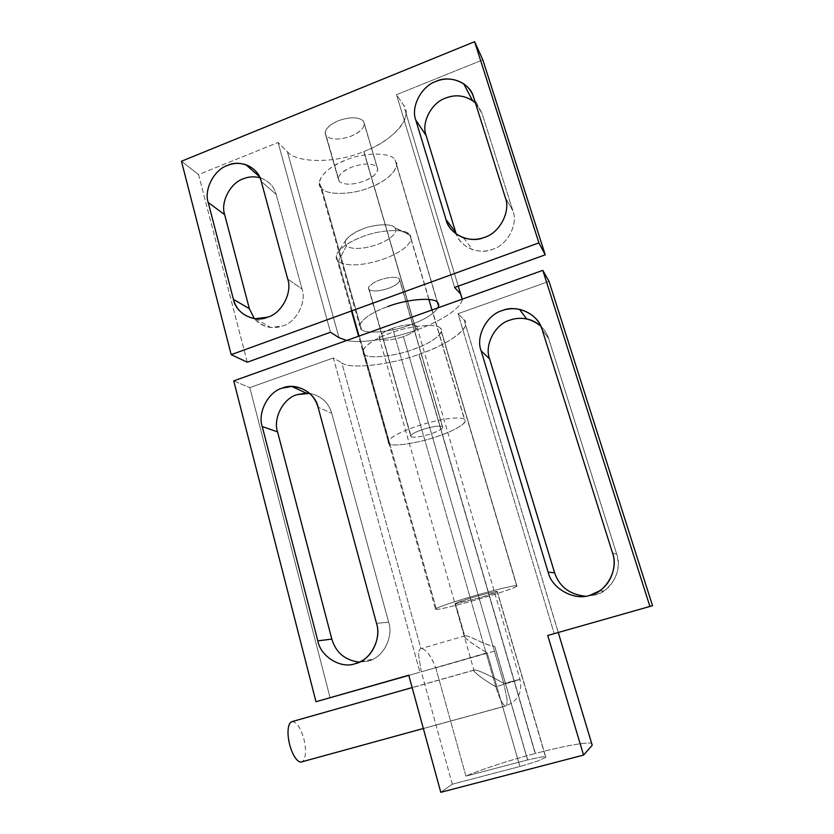 <?xml version="1.0" encoding="UTF-8"?>
<svg xmlns="http://www.w3.org/2000/svg" width="834" height="834" viewBox="0 0 834 834"><rect width="100%" height="100%" fill="white"/><g stroke="black" fill="none" stroke-linecap="round" stroke-linejoin="round"><path stroke-width="0.63" stroke-dasharray="4.17 3.13" d="M339.313 181.551L325.104 132.929C325.854 128.207 330.243 124.141 338.27 120.753C350.124 116.708 358.516 116.823 363.468 121.097L376.916 166.863C372.047 163.005 363.634 163.089 351.667 167.123C343.545 170.459 339.052 174.327 338.187 178.726L339.313 181.551C344.421 185.158 352.719 185.002 364.197 181.103C372.339 177.819 376.885 173.931 377.823 169.448L364.448 123.912C363.624 128.717 359.193 132.794 351.135 136.14C339.772 140.06 331.484 140.018 326.292 136.005L339.313 181.551C336.509 176.933 340.637 172.127 351.667 167.123C363.634 163.089 372.047 163.005 376.916 166.863C379.22 171.606 374.987 176.36 364.197 181.103C352.719 185.002 344.421 185.158 339.313 181.551M321.716 188.515L361.529 329.628C366.251 334.434 392.324 331.817 409.974 325.02C424.172 319.922 433.492 314.209 437.933 307.861C433.492 314.209 424.172 319.922 409.974 325.02C392.324 331.817 366.251 334.434 361.529 329.628L321.716 188.515L319.318 182.802C320.944 174.285 329.659 166.748 345.474 160.222C363.822 152.163 391.261 152.195 395.035 159.878L396.63 164.705C394.732 173.524 385.829 181.114 369.921 187.494C352.907 194.781 326.97 195.521 321.716 188.515C326.97 195.521 352.907 194.781 369.921 187.494C387.873 181.291 401.925 166.414 395.035 159.878L437.423 302.398L395.035 159.878C391.261 152.195 363.822 152.163 345.474 160.222C326.042 167.102 313.49 182.74 321.716 188.515M287.386 151.694C296.706 163.683 337.416 163.099 363.76 151.517L415.926 330.149C393.846 338.364 361.268 343.869 346.715 340.481C361.268 343.869 393.846 338.364 415.926 330.149L363.947 151.454C385.537 143.531 406.784 125.986 405.96 113.049L458.262 286.166L403.552 105.126L396.515 94.69L482.834 59.86L396.515 94.69L454.624 287.469L396.515 94.69L403.552 105.126C414.196 117.052 391.74 141.749 363.947 151.454L416.114 330.087L363.76 151.517C337.416 163.099 296.706 163.683 287.386 151.694L339.021 337.697L287.386 151.694L278.066 142.489L287.386 151.694M462.286 299.156L462.255 299.354C461.744 308.278 438.611 322.497 416.114 330.087L416.114 330.087C438.799 322.445 462.057 308.059 462.286 299.156M387.654 306.599C371.234 312.75 361.873 319.068 359.579 325.562L361.529 329.628C353.731 325.979 367.565 313.303 387.654 306.599M475.349 102.78L482.094 113.518L473.576 97.182L482.094 113.518L512.889 210.773C518.467 224.085 507.364 245.206 492.685 249.262C486.368 251.66 479.665 251.785 472.597 249.647C464.434 246.457 458.981 241.245 456.219 234.01C460.264 247.312 479.529 255.162 492.685 249.262C507.364 245.206 518.467 224.085 512.889 210.773L505.289 197.533L512.889 210.773L482.094 113.518L475.349 102.78M259.937 177.725L261.136 178.101C269.132 181.343 274.146 186.785 276.179 194.437L261.25 181.447L276.179 194.437L302.054 289.085C306.829 302.054 296.258 322.278 282.799 325.938L270.737 327.46C264.076 326.636 258.613 323.675 254.36 318.598C262.574 327.157 272.051 329.597 282.799 325.938C296.258 322.278 306.829 302.054 302.054 289.085L287.709 279.036L302.054 289.085L276.179 194.437C273.99 186.316 268.569 180.738 259.937 177.725M330.493 332.224L278.066 142.489L330.493 332.224M247.281 362.217L198.544 174.577L278.066 142.489L198.544 174.577L247.281 362.217M181.458 161.243L198.544 174.577L181.458 161.243M363.468 121.097C358.516 116.823 350.124 116.708 338.27 120.753C327.376 125.871 323.383 130.948 326.292 136.005C331.484 140.018 339.772 140.06 351.135 136.14C361.789 131.282 365.897 126.268 363.468 121.097M436.463 609.466L364.771 354.742L362.873 350.978C365.25 344.932 374.581 338.917 390.854 332.933C409.828 325.635 437.152 323.102 440.216 328.085L516.6 585.624C514.766 585.009 487.327 591.806 466.998 597.968C449.63 603.17 439.111 606.829 435.431 608.924L436.463 609.466C440.06 609.539 466.091 602.992 484.804 597.342C502.131 592.171 512.858 588.46 516.976 586.219L441.374 331.317C438.653 337.593 429.145 343.671 412.83 349.529C395.274 356.16 369.41 359.1 364.771 354.742L436.463 609.466C429.593 610.363 445.856 604.16 466.998 597.968C487.327 591.806 514.766 585.009 516.6 585.624C521.855 585.239 504.184 591.681 484.804 597.342C466.091 602.992 440.06 609.539 436.463 609.466M494.687 646.392L527.588 759.972L541.746 756.897L545.655 756.74L497.325 591.744L480.738 597.478L455.531 603.795L464.715 635.821C468.625 634.716 484.418 645.349 494.687 646.392C484.762 645.485 470.199 635.508 465.205 635.789L464.663 635.831L455.093 603.503L471.523 597.801C481.833 594.684 495.876 591.191 497.054 591.442L545.676 757.449L536.669 761.432L519.884 766.498L487.129 652.772C476.026 646.308 468.541 641.106 464.684 637.176L464.663 635.831C462.046 636.853 475.119 645.777 487.129 652.772L421.316 671.829L418.668 655.764C418.658 651.333 419.408 648.925 420.92 648.539L341.846 362.905C350.072 369.639 391.156 364.75 418.908 354.325L535.188 753.529C510.304 759.993 478.956 770.168 465.925 776.12L435.775 667.878C430.719 655.316 425.767 648.873 420.92 648.539L421.41 648.518C426.382 649.592 431.168 656.045 435.775 667.878L496.011 650.666L494.687 646.392L527.588 759.972L494.687 646.392M592.223 745.221L591.723 743.386C587.699 741.541 559.958 746.878 535.397 753.477L419.095 354.262C441.613 346.756 464.851 333.058 465.539 324.707L558.3 632.652L463.996 319.745L458.022 313.699L549.033 281.392L458.022 313.699L554.256 633.809L458.022 313.699L463.996 319.745C473.41 326.355 448.098 344.901 419.095 354.262L535.397 753.477C559.833 746.92 587.47 741.582 591.66 743.365M376.509 623.363L388.654 622.174C393.002 634.851 385.704 653.679 372.996 659.162L368.19 661.06L359.308 662.144L368.19 661.06C382.733 658.214 393.971 636.863 388.654 622.174L376.509 623.363M309.675 393.367C321.257 395.869 328.606 402.488 331.724 413.247L318.077 407.232L331.724 413.247L388.654 622.174L331.724 413.247C328.606 402.488 321.257 395.869 309.675 393.367M612.531 552.973L616.743 554.266C620.694 568.715 616.451 580.933 603.993 590.899L595.215 594.976L585.26 596.247L595.215 594.976C611.155 591.796 622.988 569.434 616.743 554.266L612.531 552.973M540.839 326.219C544.675 329.962 547.281 334.111 548.668 338.656L542.173 329.691L548.668 338.656L616.743 554.266L548.668 338.656C547.281 334.111 544.675 329.962 540.839 326.219M487.129 652.772L519.884 766.498L487.129 652.772M435.775 667.878L465.925 776.12L527.661 759.91L496.011 650.666L435.775 667.878M452.299 784.189L421.316 671.829L487.192 653.001L519.884 766.498L452.299 784.189L519.884 766.498L536.669 761.432L545.676 757.449C546.51 756.605 545.196 756.417 541.746 756.897L527.661 759.91L465.925 776.12C478.956 770.168 510.304 759.993 535.188 753.529L418.908 354.325C391.156 364.75 350.072 369.639 341.846 362.905L420.92 648.539C419.408 648.925 418.658 651.333 418.668 655.764L421.316 671.829L452.299 784.189L440.779 792.3L452.299 784.189M497.054 591.442C495.876 591.191 481.833 594.684 471.523 597.801C459.148 601.575 453.821 603.566 455.531 603.795L480.738 597.478C492.769 593.839 498.211 591.827 497.054 591.442M408.806 675.384L419.94 672.204L408.806 675.384M330.139 697.87L249.793 387.622L333.35 357.953L419.94 672.204L333.35 357.953L341.846 362.905L333.35 357.953L249.793 387.622L330.139 697.87M233.728 380.888L249.793 387.622L233.728 380.888M440.216 328.085C437.152 323.102 409.828 325.635 390.854 332.933C370.89 339.521 357.077 351.521 364.771 354.742C369.41 359.1 395.274 356.16 412.83 349.529C431.22 343.566 446.503 331.963 440.216 328.085M338.333 261.355L389.739 444.063L388.185 441.478C389.071 439.257 392.595 436.589 398.767 433.492C409.567 428.28 422.338 423.995 437.068 420.659C451.392 417.698 460.472 417.208 464.309 419.189L431.981 309.987L465.195 421.462C462.119 426.195 452.518 431.282 436.411 436.724C419.022 442.833 393.888 446.868 389.739 444.063L338.333 261.355L346.433 245.842C349.884 248.469 356.149 249.085 365.229 247.698C374.424 246.03 382.337 243.059 388.978 238.785C394.805 234.74 396.859 231.185 395.149 228.12L409.682 234.646C406.252 228.401 379.887 229.465 362.019 236.877C346.673 242.903 338.072 249.502 336.206 256.653L338.333 261.355C335.758 259.353 335.539 256.476 337.645 252.733C342.19 246.593 350.322 241.307 362.019 236.877C379.887 229.465 406.252 228.401 409.682 234.646L410.224 235.344C412.549 239.796 409.4 244.935 400.758 250.763C390.969 256.903 379.376 261.219 365.98 263.69C352.709 265.806 343.493 265.024 338.333 261.355C343.493 265.024 352.709 265.806 365.98 263.69C379.376 261.219 390.969 256.903 400.758 250.763C407.065 246.624 410.495 242.6 411.079 238.68L409.682 234.646L394.763 227.63C392.241 223.345 374.497 224.023 362.55 229.016C354.7 231.988 349.217 235.595 346.089 239.817C344.619 242.413 344.734 244.414 346.433 245.842L338.333 261.355M428.874 299.469L409.682 234.646L428.874 299.469M369.212 289.711L411.245 436.891C414.852 437.798 421.389 436.787 430.855 433.847C437.569 431.564 441.551 429.447 442.791 427.498L399.851 280.328C398.923 283.174 395.212 285.812 388.738 288.251C379.553 291.254 373.048 291.744 369.212 289.711L368.461 287.991L372.548 283.435C376.759 280.849 381.816 278.994 387.716 277.868C393.512 276.93 397.349 277.222 399.236 278.712L442.343 426.508C438.924 425.496 432.314 426.497 422.525 429.531C415.812 431.824 411.86 433.93 410.682 435.848L369.212 289.711C373.048 291.744 379.553 291.254 388.738 288.251C397.391 284.748 400.893 281.569 399.236 278.712C397.349 277.222 393.512 276.93 387.716 277.868C381.816 278.994 376.759 280.849 372.548 283.435C368.701 286.041 367.596 288.126 369.212 289.711M394.763 227.63C397.109 230.716 395.18 234.437 388.978 238.785C382.337 243.059 374.424 246.03 365.229 247.698C356.149 249.085 349.884 248.469 346.433 245.842C342.93 240.786 348.299 235.178 362.55 229.016C374.497 224.023 392.241 223.345 394.763 227.63M464.309 419.189C460.472 417.208 451.392 417.698 437.068 420.659C422.338 423.995 409.567 428.28 398.767 433.492C388.978 438.601 385.965 442.114 389.739 444.063C393.888 446.868 419.022 442.833 436.411 436.724C454.572 431.042 470.105 421.524 464.309 419.189M411.245 436.891C409.577 435.296 413.341 432.846 422.525 429.531C432.314 426.497 438.924 425.496 442.343 426.508C443.688 428.196 439.852 430.636 430.855 433.847C421.389 436.787 414.852 437.798 411.245 436.891M474.212 670.015L412.142 687.591L474.212 670.015L474.275 671.443C477.444 675.029 484.637 680.148 495.844 686.809C482.573 679.157 470.918 670.046 474.212 670.015L474.827 669.952C477.455 669.608 492.477 676.697 503.809 683.473L403.427 336.623C410.14 334.163 414.519 331.619 416.573 328.982L417.146 327.679C417.302 325.875 415.384 324.885 411.412 324.707C405.991 324.645 399.736 325.833 392.626 328.273L495.844 686.809L519.968 679.335L503.809 683.473L519.853 679.543L495.844 686.809C499.243 697.975 502.391 704.376 505.3 706.012C502.391 704.376 499.243 697.975 495.844 686.809L392.626 328.273C384.735 331.181 380.21 334.153 379.032 337.176L379.877 339C384.432 341.002 392.282 340.209 403.427 336.623L503.809 683.473C491.393 676.03 475.39 668.732 474.212 670.015M301.96 761.88L505.904 705.939C506.936 705.262 507.26 702.781 506.874 698.475L503.809 683.473L506.874 698.475C507.26 702.781 506.936 705.262 505.904 705.939L301.96 761.88M392.626 328.273C399.736 325.833 405.991 324.645 411.412 324.707C416.406 324.999 418.126 326.428 416.573 328.982C414.519 331.619 410.14 334.163 403.427 336.623C392.282 340.209 384.432 341.002 379.877 339C377.583 336.133 381.836 332.558 392.626 328.273M291.848 721.66C296.497 721.629 300.542 727.477 303.962 739.195C306.485 750.673 305.942 758.169 302.335 761.692C305.942 758.169 306.485 750.673 303.962 739.195C300.959 728.52 297.185 722.63 292.651 721.535L291.952 721.629M325.104 132.929L338.187 178.726M437.662 302.648L396.63 164.705M405.96 113.049L462.255 299.354M319.318 182.802L359.579 325.562M377.823 169.448L364.448 123.912M463.641 237.836L472.597 249.647M259.395 176.568L261.136 178.101M255.402 318.734L270.737 327.46M362.873 350.978L435.431 608.924M545.655 756.74L497.325 591.744M591.723 743.386L465.539 324.707M464.684 637.176L455.093 603.503M516.976 586.219L441.374 331.317M360.288 661.675L372.996 659.162M599.292 590.983L603.993 590.899M465.205 635.789L421.41 648.518M388.185 441.478L358.589 336.238M351.479 310.967L336.206 256.653M410.224 235.344L395.149 228.12M442.791 427.498L399.851 280.328M368.461 287.991L410.682 435.848M346.089 239.817L337.645 252.733M411.079 238.68L465.195 421.462M423.338 728.499L505.3 706.012C517.758 701.457 522.647 692.564 519.968 679.335L417.146 327.679M474.275 671.443L379.032 337.176M474.827 669.952L292.651 721.535"/><path stroke-width="1.25" d="M437.933 307.861L438.621 305.88L437.423 302.398C434.285 296.946 406.742 299.104 387.654 306.599C406.742 299.104 434.285 296.946 437.423 302.398C438.882 303.764 439.049 305.588 437.933 307.861M346.715 340.481L339.021 337.697L330.493 332.224L247.281 362.217L231.195 354.659L181.458 161.243L231.195 354.659L538.9 242.882L474.609 41.7L181.458 161.243L474.609 41.7L538.9 242.882L545.227 254.818L454.624 287.469L460.649 294.068L462.286 299.156L458.262 286.166L460.649 294.068L454.624 287.469L545.227 254.818L482.834 59.86L545.227 254.818L538.9 242.882L231.195 354.659L247.281 362.217L330.493 332.224L339.021 337.697L346.715 340.481M473.576 97.182C471.992 91.907 468.698 87.434 463.683 83.754C454.624 78.375 445.408 77.583 436.057 81.378C421.514 85.996 410.516 107.023 415.801 120.106L426.122 135.515C420.982 122.806 431.616 102.478 445.71 98.068C454.78 94.43 463.704 95.232 472.492 100.476L475.349 102.78C466.216 95.524 456.344 93.95 445.71 98.068C431.616 102.478 420.982 122.806 426.122 135.515L415.801 120.106L446.054 219.728C448.504 228.068 454.363 234.093 463.641 237.836C470.939 240.025 477.851 239.869 484.387 237.377C499.556 233.145 511.044 211.273 505.289 197.533L473.576 97.182L505.289 197.533C511.044 211.273 499.556 233.145 484.387 237.377C469.928 243.997 449.078 234.239 446.054 219.728L455.541 232.071L446.054 219.728L415.801 120.106C410.516 107.023 421.514 85.996 436.057 81.378C449.891 74.507 470.439 83.014 473.576 97.182M456.219 234.01L426.122 135.515L456.219 234.01M261.25 181.447C259.166 173.566 254.016 167.968 245.801 164.652C239.368 162.755 233.27 163.016 227.526 165.424C214.182 169.594 203.715 189.725 208.219 202.495L224.669 214.682C220.259 202.287 230.403 182.792 243.372 178.778C248.532 176.641 254.057 176.287 259.937 177.725C254.057 176.287 248.532 176.641 243.372 178.778C230.403 182.792 220.259 202.287 224.669 214.682L208.219 202.495L233.426 299.375C236.366 310.071 243.684 316.524 255.402 318.734L267.818 317.128C281.683 313.323 292.609 292.411 287.709 279.036L261.25 181.447L287.709 279.036C292.609 292.411 281.683 313.323 267.818 317.128C254.547 323.269 235.845 313.459 233.426 299.375L249.345 308.663L233.426 299.375L208.219 202.495C203.715 189.725 214.182 169.594 227.526 165.424C240.255 159.054 258.728 167.686 261.25 181.447M254.36 318.598L249.345 308.663L224.669 214.682L249.345 308.663L254.36 318.598M482.834 59.86L474.609 41.7L482.834 59.86M558.3 632.652L592.223 745.221L583.56 755.083L440.779 792.3L583.56 755.083L547.74 635.477L652.542 605.713L547.74 635.477L652.542 605.713L549.033 281.392L542.809 270.362L649.863 606.287L542.809 270.362L233.728 380.888L315.982 701.728L408.806 675.384L315.982 701.728L233.728 380.888L542.809 270.362L549.033 281.392L652.542 605.713L547.74 635.477L583.56 755.083L592.223 745.221L558.3 632.652M317.827 640.866C320.59 656.639 340.991 669.191 355.326 663.635L360.288 661.675C373.413 656.004 380.982 636.488 376.509 623.363L318.077 407.232C314.189 394.597 305.421 387.674 291.775 386.465L282.351 388.091C268.308 391.761 257.393 412.642 262.23 426.56L277.555 431.876C272.833 418.397 283.393 398.204 297.019 394.67L306.172 393.116L309.675 393.367L297.019 394.67C283.393 398.204 272.833 418.397 277.555 431.876L262.23 426.56L317.827 640.866L331.828 639.094L317.827 640.866L262.23 426.56C257.393 412.642 268.308 391.761 282.351 388.091C295.747 382.035 315.315 392.366 318.077 407.232L376.509 623.363C381.982 638.583 370.338 660.695 355.326 663.635C340.991 669.191 320.59 656.639 317.827 640.866M359.308 662.144C344.995 660.257 335.841 652.563 331.828 639.094L277.555 431.876L331.828 639.094C335.841 652.563 344.995 660.257 359.308 662.144M548.146 572.176C551.618 588.523 574.49 601.231 590.201 595.205L599.292 590.983C611.718 583.414 617.108 565.181 612.531 552.973L542.173 329.691C538.837 319.307 531.258 312.521 519.426 309.32C513.233 308.226 507.52 308.632 502.266 310.561C486.889 314.647 475.411 336.488 481.114 350.812L489.621 358.954C484.095 345.099 495.177 323.999 510.054 320.089C515.131 318.234 520.666 317.848 526.65 318.922C532.092 320.079 536.825 322.508 540.839 326.219C531.164 318.421 520.906 316.378 510.054 320.089C495.177 323.999 484.095 345.099 489.621 358.954L481.114 350.812L548.146 572.176L554.6 572.77L548.146 572.176L481.114 350.812C475.411 336.488 486.889 314.647 502.266 310.561C516.871 304.024 538.722 314.335 542.173 329.691L612.531 552.973C618.995 568.705 606.714 591.9 590.201 595.205C574.49 601.231 551.618 588.523 548.146 572.176M585.26 596.247C569.539 594.433 559.312 586.604 554.6 572.77L489.621 358.954L554.6 572.77C559.312 586.604 569.539 594.433 585.26 596.247M591.66 743.365L592.223 745.221M408.764 675.206L315.982 701.728L408.764 675.206L440.779 792.3L408.764 675.206M431.981 309.987L428.874 299.469L431.981 309.987M412.142 687.591L291.848 721.66C289.169 722.755 287.886 726.779 288.011 733.743C288.397 740.988 290.107 747.796 293.12 754.155C295.726 759.253 298.322 761.89 300.907 762.088L301.96 761.88C299.187 762.703 296.247 760.128 293.12 754.155C290.107 747.796 288.397 740.988 288.011 733.743C287.886 726.779 289.169 722.755 291.848 721.66L412.142 687.591M438.621 305.88L437.662 302.648M463.683 83.754L472.492 100.476M245.801 164.652L259.395 176.568M291.775 386.465L306.172 393.116M519.426 309.32L526.65 318.922M358.589 336.238L351.479 310.967M300.907 762.088L423.338 728.499"/></g></svg>
